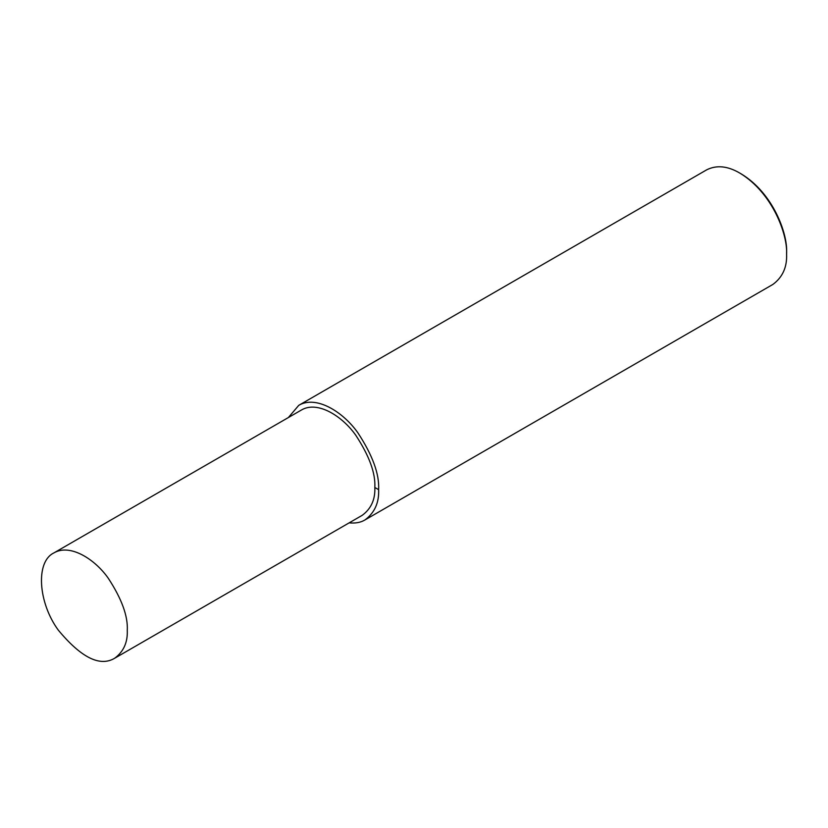 <?xml version="1.0" encoding="UTF-8"?>
<svg xmlns="http://www.w3.org/2000/svg" width="828" height="828" viewBox="0 0 828 828"><rect width="100%" height="100%" fill="white"/><g stroke="black" fill="none" stroke-linecap="round" stroke-linejoin="round"><path stroke-width="1.24" d="M349.178 522.851C355.45 523.472 360.697 522.509 364.931 519.963L772.897 284.428C782.574 277.266 787.138 267.175 786.6 254.134L786.6 252.447C787.687 233.869 773.29 193.286 741.267 173.932L739.808 173.083C727.636 165.962 716.613 164.875 706.719 169.812L298.753 405.347L288.372 417.55M786.6 254.134C787.718 234.966 772.866 193.059 739.808 173.083M364.931 519.963C374.608 512.811 379.172 502.71 378.634 489.669C379.503 474.196 372.579 455.224 357.841 432.754C343.175 411.94 316.234 394.966 298.753 405.347M114.678 658.239L362.24 515.306C371.13 508.734 375.332 499.46 374.825 487.475C375.633 473.264 369.267 455.824 355.729 435.186C342.254 416.06 317.497 400.462 301.444 410.005L53.882 552.928C35.449 561.632 38.078 602.567 58.302 630.139C81.175 657.67 99.971 667.037 114.678 658.239C123.569 651.657 127.771 642.383 127.274 630.408C128.071 616.187 121.706 598.758 108.178 578.11C94.702 558.983 69.945 543.385 53.882 552.928M374.825 487.475L378.634 489.669"/></g></svg>
